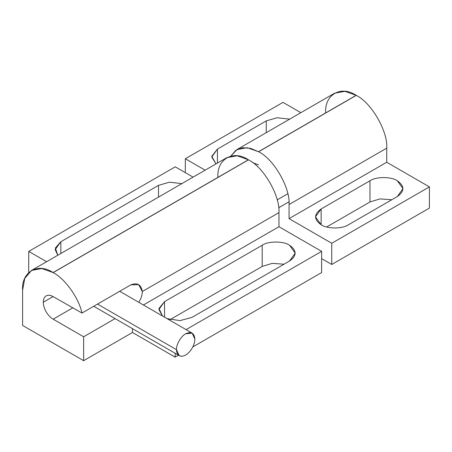 <?xml version="1.0" encoding="UTF-8"?>
<svg xmlns="http://www.w3.org/2000/svg" width="452" height="452" viewBox="0 0 452 452"><rect width="100%" height="100%" fill="white"/><g stroke="black" fill="none" stroke-linecap="round" stroke-linejoin="round"><path stroke-width="0.68" d="M258.493 164.901L252.668 162.59L258.493 164.901M325.683 112.915C324.321 94.722 341.079 85.049 356.153 95.321L356.255 95.378C371.329 102.508 388.087 131.532 386.726 148.154C388.087 131.532 371.329 102.508 356.255 95.378L258.595 151.765C273.669 158.895 290.427 187.919 289.065 204.536L386.726 148.154L289.065 204.536L289.065 218.632L386.726 162.251L386.726 148.154L386.726 162.251L289.065 218.632L331.74 243.272L429.4 186.891L386.726 162.251L429.4 186.891L331.74 243.272L331.74 264.476L429.4 208.089L429.4 186.891L429.4 208.089L331.74 264.476L321.632 258.64L331.74 264.476L331.74 243.272L289.065 218.632L289.065 204.536C290.427 187.919 273.669 158.895 258.595 151.765L356.255 95.378L344.938 91.321L334.61 93.191L236.95 149.572L247.278 147.702L258.493 151.708L356.153 95.321L258.595 151.765L250.538 148.335L242.611 147.697L235.758 150.341L230.887 156.064L236.95 149.572M289.659 119.142L277.155 117.74L266.262 120.893L266.262 132.651L266.262 120.893L217.429 149.087L211.768 156.98L215.971 163.929L211.807 156.256L217.429 149.087L217.429 163.087L217.429 149.087L266.262 120.893L277.155 117.74L289.659 119.142M369.973 201.971L379.951 198.908L391.805 199.744L379.951 198.908L369.973 201.971L369.973 180.772L369.973 201.971L326.66 226.977L369.973 201.971M397.319 196.558L402.981 188.665L397.319 180.772C391.166 176.517 376.126 176.517 369.973 180.772L321.146 208.965L315.479 216.858L321.146 224.751L321.146 208.965L321.146 224.751C327.299 229.011 342.333 229.011 348.486 224.751L397.319 196.558L348.486 224.751C342.333 229.011 327.299 229.011 321.146 224.751C313.767 219.491 313.767 214.225 321.146 208.965L369.973 180.772C376.126 176.517 391.166 176.517 397.319 180.772C404.693 186.038 404.693 191.298 397.319 196.558M185.348 158.754L205.14 170.184L185.348 158.754L283.008 102.372L185.348 158.754L185.286 172.636L185.348 158.754M300.857 112.678L283.008 102.372L300.857 112.678M46.2 295.868C44.313 297.009 43.347 299.122 43.302 302.213C43.347 299.122 44.313 297.009 46.2 295.868C48.149 294.84 50.471 295.094 53.166 296.631L81.998 313.05C78.642 297.744 65.207 278.901 53.166 272.612L248.487 159.844C263.561 166.974 280.319 195.998 278.957 212.621L278.957 226.718L143.397 304.976L278.957 226.718L321.632 251.352L321.632 272.556L192.84 346.916L321.632 272.556L321.632 251.352L186.077 329.615L321.632 251.352L278.957 226.718L278.957 212.621L142.329 291.5C142.29 294.647 141.323 297.891 139.442 301.218L138.775 302.309L139.442 301.218C141.323 297.891 142.29 294.647 142.329 291.5L138.634 284.647L130.826 284.856L81.998 313.05L130.826 284.856C137.374 282.393 141.21 284.607 142.329 291.5L278.957 212.621C280.319 195.998 263.561 166.974 248.487 159.844L53.166 272.612C65.207 278.901 78.642 297.744 81.998 313.05L53.166 296.631C50.471 295.094 48.149 294.84 46.2 295.868L46.166 295.89M43.302 302.213L53.07 296.574L43.302 302.213C43.347 305.354 44.313 308.58 46.2 311.897C48.149 315.18 50.471 317.603 53.166 319.18L72.896 307.795L53.166 319.185L83.637 336.774L115.09 318.615L83.637 336.774L53.166 319.18C50.471 317.603 48.149 315.18 46.2 311.897C44.313 308.58 43.347 305.354 43.302 302.213M217.92 177.382C216.559 159.183 233.311 149.51 248.391 159.788L53.07 272.556C37.996 262.279 21.238 271.951 22.6 290.144L24.741 278.432L31.527 270.42L41.855 268.55L53.07 272.556L248.391 159.788L237.176 155.782L226.842 157.652L31.527 270.42M164.551 317.191L164.551 301.62L158.884 309.513L162.471 315.993L158.968 308.462L164.551 301.62L164.551 317.191M167.003 318.603L180.043 320.626L191.891 317.406L289.551 261.024L295.218 253.131L289.551 245.238C283.398 240.978 268.358 240.978 262.205 245.238L262.205 266.437L272.183 263.375L284.037 264.211L272.183 263.375L262.205 266.437L262.205 245.238L164.551 301.62L262.205 245.238C268.358 240.978 283.398 240.978 289.551 245.238C296.93 250.498 296.93 255.764 289.551 261.024L191.891 317.406L180.043 320.626L167.003 318.603M60.834 253.499L60.834 241.741L55.172 249.634L57.794 255.25L55.37 248.029L60.834 241.741L60.834 253.499M181.896 183.602L169.387 182.201L158.494 185.36L158.494 197.117L158.494 185.36L60.834 241.741L158.494 185.36L169.387 182.201L181.896 183.602M22.6 290.144L22.6 325.44L83.637 360.679L83.637 336.774L83.637 360.679L22.6 325.44L22.6 290.144M170.065 319.637L262.205 266.437L170.065 319.637M28.753 251.408L28.679 272.567L28.753 251.408L175.24 166.833L28.753 251.408L46.601 261.714L28.753 251.408M175.144 357.131L175.144 353.289L175.144 357.131L178.472 355.21L175.144 357.131L132.464 332.491L175.144 357.131M132.464 328.649L132.464 332.491L83.637 360.679L132.464 332.491L132.464 328.649M193.089 177.139L175.24 166.833L193.089 177.139M287.794 193.761L277.212 199.869L287.794 193.761M194.868 339.085C194.75 343.158 193.219 347.096 190.281 350.916C187.224 354.56 184.162 356.323 181.099 356.216L179.201 355.628L176.512 349.684L97.525 304.083L176.512 349.684C176.099 344.678 181.15 335.938 185.693 333.785L192.185 333.141L194.868 339.085C194.287 333.034 191.23 331.265 185.693 333.785C181.15 335.938 176.099 344.678 176.512 349.684C176.636 353.611 178.167 355.792 181.099 356.216C184.162 356.323 187.224 354.56 190.281 350.916C193.219 347.096 194.75 343.158 194.868 339.085M278.681 207.756L288.975 201.812M179.201 355.628L93.722 306.281M119.684 291.286L192.185 333.141"/></g></svg>
